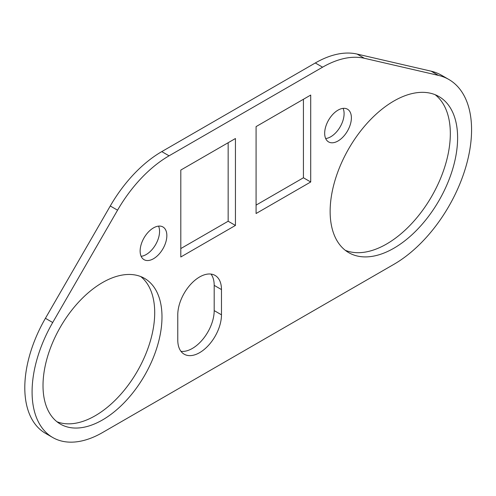 <?xml version="1.0" encoding="UTF-8"?>
<svg xmlns="http://www.w3.org/2000/svg" width="496" height="496" viewBox="0 0 496 496"><rect width="100%" height="100%" fill="white"/><g stroke="black" fill="none" stroke-linecap="round" stroke-linejoin="round"><path stroke-width="0.74" d="M338.03 140.976A18.885 10.906 120 0 0 350.368 124.335A18.885 10.906 120 0 0 347.473 109.201A18.885 10.906 120 0 0 338.03 110.137A18.885 10.906 120 0 0 325.692 126.778A18.885 10.906 120 0 0 328.581 141.912A18.885 10.906 120 0 0 338.03 140.976M325.674 138.545A18.885 10.906 120 0 0 330.745 136.772A18.885 10.906 120 0 0 343.096 108.364M153.493 258.732A18.885 10.906 120 0 0 165.831 242.091A18.885 10.906 120 0 0 162.936 226.957A18.885 10.906 120 0 0 153.493 227.893A18.885 10.906 120 0 0 141.149 244.534A18.885 10.906 120 0 0 144.045 259.668A18.885 10.906 120 0 0 153.493 258.732M141.137 256.302A18.885 10.906 120 0 0 146.208 254.529A18.885 10.906 120 0 0 158.559 226.12M210.998 274.077A30.907 17.844 -60 0 1 214.191 285.367L214.191 310.601A30.907 17.844 -60 0 1 192.343 348.452A30.907 17.844 -60 0 1 180.966 351.335M177.773 340.045A30.907 17.844 120 0 0 184.171 354.187A30.907 17.844 120 0 0 199.628 352.662A30.907 17.844 120 0 0 221.476 314.811L221.476 289.577A30.907 17.844 120 0 0 215.078 275.429A30.907 17.844 120 0 0 191.264 283.706A30.907 17.844 120 0 0 177.773 314.811L177.773 340.045M345.309 250.325A90.142 52.043 120 0 0 386.589 244.013A90.142 52.043 120 0 0 444.441 167.908A90.142 52.043 120 0 0 435.153 94.711M393.874 248.223A90.142 52.043 120 0 0 452.761 168.789A90.142 52.043 120 0 0 438.941 96.559A90.142 52.043 120 0 0 393.874 101.023A90.142 52.043 120 0 0 334.986 180.457A90.142 52.043 120 0 0 348.806 252.687A90.142 52.043 120 0 0 393.874 248.223M56.953 421.736A84.128 48.571 120 0 0 95.213 415.741A84.128 48.571 120 0 0 149.141 344.931A84.128 48.571 120 0 0 140.765 276.57M102.498 419.951A84.128 48.571 120 0 0 157.461 345.811A84.128 48.571 120 0 0 144.565 278.399A84.128 48.571 120 0 0 102.498 282.565A84.128 48.571 120 0 0 47.542 356.698A84.128 48.571 120 0 0 60.438 424.117A84.128 48.571 120 0 0 102.498 419.951M180.804 170.066L235.439 138.52L235.439 225.438L180.804 256.984L180.804 170.066M256.079 126.604L310.713 95.065L310.713 181.982L256.079 213.522L256.079 126.604M52.706 322.512A99.584 57.493 120 0 0 52.706 437.497A99.584 57.493 120 0 0 102.498 432.568L393.874 264.343A109.883 63.445 120 0 0 465.657 167.512A109.883 63.445 120 0 0 448.818 79.459A109.883 63.445 120 0 0 438.439 75.398L364.368 58.274A103.019 59.477 120 0 0 322.586 67.183L169.068 155.812A103.019 59.477 120 0 0 117.558 210.186L52.706 322.512L45.421 318.302A99.584 57.493 120 0 0 45.427 433.293L52.706 437.497M228.154 142.73L228.154 221.235L180.804 248.57M303.428 99.268L303.428 177.773L256.079 205.115M448.818 79.459L441.533 75.256A109.883 63.445 120 0 0 431.154 71.188L357.083 54.064A103.019 59.477 120 0 0 315.301 62.973L161.783 151.609A103.019 59.477 120 0 0 110.273 205.983L45.421 318.302M310.713 181.982L303.428 177.773M235.439 225.438L228.154 221.235M438.439 75.398L431.154 71.188M364.368 58.274L357.083 54.064M322.586 67.183L315.301 62.973M169.068 155.812L161.783 151.609M117.558 210.186L110.273 205.983M221.476 289.577L214.191 285.367M221.476 314.811L214.191 310.601"/></g></svg>
